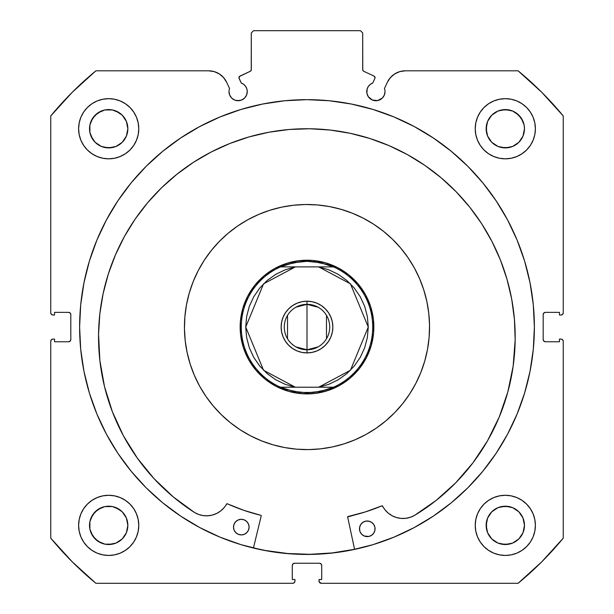 <?xml version="1.0" encoding="UTF-8"?>
<svg xmlns="http://www.w3.org/2000/svg" width="614" height="614" viewBox="0 0 614 614"><rect width="100%" height="100%" fill="white"/><g stroke="black" fill="none" stroke-linecap="round" stroke-linejoin="round"><path stroke-width="0.92" d="M375.047 77.694A1.781 1.781 0 0 1 374.878 78.454L372.752 83.013L370.311 84.348L368.392 86.351L367.164 88.846L366.919 93.374L368.285 96.667L372.383 100.036L377.664 100.558L382.338 98.056L384.318 95.093L385.016 91.593A9.133 9.133 0 0 1 375.875 100.727A9.133 9.133 0 0 1 372.752 83.013L374.878 78.454A1.781 1.781 0 0 0 375.047 77.694L374.018 76.082A1.781 1.781 0 0 1 375.047 77.694M384.318 95.093L385.016 91.593A9.133 9.133 0 0 0 384.464 88.47A9.133 9.133 0 0 1 385.016 91.593A9.133 9.133 0 0 0 384.464 88.47L387.342 82.299L390.42 77.587L394.687 73.926L399.806 71.6L405.378 70.81L518.109 70.81L541.763 92.292L563.245 115.946L563.245 312.795L562.593 314.368L561.019 315.02L559.461 315.02L559.461 312.349L545.424 312.349L543.843 313.002L543.19 314.575L543.19 339.534L543.843 341.108L545.424 341.76L559.461 341.76L559.461 339.089L561.019 339.089L562.593 339.742L563.245 341.315L563.245 538.163L541.763 561.818L518.109 583.3L321.26 583.3L319.203 581.926L319.034 579.509L321.705 579.509L321.705 565.471L321.053 563.898L319.48 563.245L294.52 563.245L292.947 563.898L292.295 565.471L292.295 579.509L294.966 579.509L294.966 581.074L294.313 582.648L292.74 583.3L95.891 583.3L72.237 561.818L50.755 538.163L50.755 341.315L51.407 339.742L52.981 339.089L54.539 339.089L54.539 341.76L68.576 341.76L70.157 341.108L70.81 339.534L70.81 314.575L70.157 313.002L68.576 312.349L54.539 312.349L54.539 315.02L52.981 315.02L51.407 314.368L50.755 312.795L50.755 115.946L72.237 92.292L95.891 70.81L208.622 70.81L214.194 71.6L219.313 73.926L223.58 77.587L226.658 82.299L229.536 88.47A9.133 9.133 0 0 0 228.984 91.593L229.682 95.093L231.662 98.056L234.625 100.036L238.125 100.727L241.617 100.036L244.579 98.056L246.559 95.093L247.258 91.593A9.133 9.133 0 0 1 238.125 100.727A9.133 9.133 0 0 1 229.536 88.47L226.658 82.299A19.901 19.901 0 0 0 208.622 70.81L95.891 70.81A332.005 332.005 0 0 0 50.755 115.946L50.755 312.795A2.226 2.226 0 0 0 52.981 315.02L54.539 315.02L54.539 312.349L68.576 312.349A2.226 2.226 0 0 1 70.81 314.575L70.81 339.534A2.226 2.226 0 0 1 68.576 341.76L54.539 341.76L54.539 339.089L52.981 339.089A2.226 2.226 0 0 0 50.755 341.315L51.407 339.742M239.061 77.088L239.122 78.454L241.248 83.013A9.133 9.133 0 0 1 247.258 91.593L246.836 88.846L245.608 86.351L243.689 84.348L241.248 83.013L238.961 77.778L239.982 76.082L250.266 71.285L251.226 70.173L251.295 32.926L253.521 30.7L360.479 30.7L362.705 32.926L362.774 70.173L363.734 71.285L374.018 76.082L363.734 71.285A1.781 1.781 0 0 1 362.705 69.674L362.705 32.926L360.479 30.7L253.521 30.7L251.295 32.926L251.295 69.674A1.781 1.781 0 0 1 250.266 71.285L250.689 71.009M79.613 327.055A227.387 227.387 0 0 1 307 99.66A227.387 227.387 0 0 1 534.387 327.055L533.297 304.767L530.02 282.693L524.602 261.05L517.08 240.036L507.54 219.866L496.066 200.724L482.773 182.795L467.791 166.264L451.252 151.282L433.33 137.989L414.189 126.515L394.019 116.975L373.005 109.453L351.361 104.035L329.288 100.757L307 99.66L284.712 100.757L262.638 104.035L240.995 109.453L219.981 116.975L199.811 126.515L180.669 137.989L162.748 151.282L146.209 166.264L131.227 182.795L117.934 200.724L106.46 219.866L96.92 240.036L89.398 261.05L83.98 282.693L80.703 304.767L79.613 327.055L80.703 349.343L83.98 371.416L89.398 393.06L96.92 414.074L106.46 434.244L117.934 453.385L131.227 471.306L146.209 487.846L162.748 502.828L180.669 516.121L199.811 527.595L219.981 537.135L240.995 544.656L262.638 550.075L284.712 553.352L307 554.442L329.288 553.352L351.361 550.075L373.005 544.656L394.019 537.135L414.189 527.595L433.33 516.121L451.252 502.828L467.791 487.846L482.773 471.306L496.066 453.385L507.54 434.244L517.08 414.074L524.602 393.06L530.02 371.416L533.297 349.343L534.387 327.055A227.387 227.387 0 0 1 307 554.442A227.387 227.387 0 0 1 79.613 327.055M534.387 326.924A227.387 227.387 0 0 0 533.313 304.951M533.274 304.582A227.387 227.387 0 0 0 482.811 182.842M482.734 182.757A227.387 227.387 0 0 0 131.266 182.757M131.189 182.842A227.387 227.387 0 0 0 80.726 304.582M80.687 304.951A227.387 227.387 0 0 0 79.613 326.924M535.393 525.369A30.078 30.078 0 0 1 505.314 555.447A30.078 30.078 0 0 1 475.228 525.369L475.812 531.233L477.523 536.874L480.301 542.078L484.039 546.637L488.598 550.374L493.802 553.16L499.443 554.872L505.314 555.447L511.178 554.872L516.827 553.16L522.023 550.374L526.582 546.637L530.327 542.078L533.106 536.874L534.817 531.233L535.393 525.369L534.817 519.498L533.106 513.857L530.327 508.653L526.582 504.094L522.023 500.356L516.827 497.578L511.178 495.866L505.314 495.283L499.443 495.866L493.802 497.578L488.598 500.356L484.039 504.094L480.301 508.653L477.523 513.857L475.812 519.498L475.228 525.369A30.078 30.078 0 0 1 505.314 495.283A30.078 30.078 0 0 1 535.393 525.369M138.772 525.369A30.078 30.078 0 0 1 108.686 555.447A30.078 30.078 0 0 1 78.607 525.369L79.183 531.233L80.894 536.874L83.673 542.078L87.418 546.637L91.977 550.374L97.173 553.16L102.822 554.872L108.686 555.447L114.557 554.872L120.198 553.16L125.402 550.374L129.961 546.637L133.698 542.078L136.477 536.874L138.188 531.233L138.772 525.369L138.188 519.498L136.477 513.857L133.698 508.653L129.961 504.094L125.402 500.356L120.198 497.578L114.557 495.866L108.686 495.283L102.822 495.866L97.173 497.578L91.977 500.356L87.418 504.094L83.673 508.653L80.894 513.857L79.183 519.498L78.607 525.369A30.078 30.078 0 0 1 108.686 495.283A30.078 30.078 0 0 1 138.772 525.369M535.393 128.74A30.078 30.078 0 0 1 505.314 158.826A30.078 30.078 0 0 1 475.228 128.74L475.812 134.612L477.523 140.253L480.301 145.457L484.039 150.016L488.598 153.753L493.802 156.532L499.443 158.243L505.314 158.826L511.178 158.243L516.827 156.532L522.023 153.753L526.582 150.016L530.327 145.457L533.106 140.253L534.817 134.612L535.393 128.74L534.817 122.877L533.106 117.228L530.327 112.032L526.582 107.473L522.023 103.728L516.827 100.949L511.178 99.238L505.314 98.662L499.443 99.238L493.802 100.949L488.598 103.728L484.039 107.473L480.301 112.032L477.523 117.228L475.812 122.877L475.228 128.74A30.078 30.078 0 0 1 505.314 98.662A30.078 30.078 0 0 1 535.393 128.74M138.772 128.74A30.078 30.078 0 0 1 108.686 158.826A30.078 30.078 0 0 1 78.607 128.74L79.183 134.612L80.894 140.253L83.673 145.457L87.418 150.016L91.977 153.753L97.173 156.532L102.822 158.243L108.686 158.826L114.557 158.243L120.198 156.532L125.402 153.753L129.961 150.016L133.698 145.457L136.477 140.253L138.188 134.612L138.772 128.74L138.188 122.877L136.477 117.228L133.698 112.032L129.961 107.473L125.402 103.728L120.198 100.949L114.557 99.238L108.686 98.662L102.822 99.238L97.173 100.949L91.977 103.728L87.418 107.473L83.673 112.032L80.894 117.228L79.183 122.877L78.607 128.74A30.078 30.078 0 0 1 108.686 98.662A30.078 30.078 0 0 1 138.772 128.74L138.188 134.612M127.482 132.478L127.85 128.74A19.164 19.164 0 0 1 108.686 147.905A19.164 19.164 0 0 1 89.529 128.74A19.164 19.164 0 0 1 108.686 109.576A19.164 19.164 0 0 1 127.85 128.74L126.392 136.078L122.24 142.294L116.023 146.447L108.686 147.905L101.356 146.447L95.139 142.294L92.752 139.386L89.89 132.478L89.89 125.003L92.752 118.095L98.04 112.807L104.948 109.944L112.423 109.944L119.331 112.807L122.24 115.194L126.392 121.411L127.85 128.74L127.482 125.003M524.11 132.478L524.471 128.74A19.164 19.164 0 0 1 505.314 147.905A19.164 19.164 0 0 1 486.15 128.74A19.164 19.164 0 0 1 505.314 109.576A19.164 19.164 0 0 1 524.471 128.74L523.013 136.078L518.861 142.294L512.644 146.447L505.314 147.905L497.977 146.447L491.76 142.294L487.608 136.078L486.15 128.74L487.608 121.411L491.76 115.194L497.977 111.034L505.314 109.576L512.644 111.034L515.96 112.807L521.248 118.095L524.11 125.003L524.471 128.74L524.11 125.003M127.482 529.107L127.85 525.369A19.164 19.164 0 0 1 108.686 544.526A19.164 19.164 0 0 1 89.529 525.369A19.164 19.164 0 0 1 108.686 506.205A19.164 19.164 0 0 1 127.85 525.369L126.392 532.699L122.24 538.915L116.023 543.068L108.686 544.526L104.948 544.158L98.04 541.302L92.752 536.014L89.89 529.107L89.89 521.631L92.752 514.716L98.04 509.436L104.948 506.573L112.423 506.573L119.331 509.436L122.24 511.815L126.392 518.032L127.85 525.369L127.482 521.631M524.11 529.107L524.471 525.369A19.164 19.164 0 0 1 505.314 544.526A19.164 19.164 0 0 1 486.15 525.369A19.164 19.164 0 0 1 505.314 506.205A19.164 19.164 0 0 1 524.471 525.369L523.013 532.699L518.861 538.915L512.644 543.068L505.314 544.526L497.977 543.068L491.76 538.915L487.608 532.699L486.15 525.369L487.608 518.032L491.76 511.815L497.977 507.663L505.314 506.205L512.644 507.663L518.861 511.815L523.013 518.032L524.471 525.369L524.11 521.631M370.802 99.192L373.258 100.343A236.19 236.19 0 0 1 373.312 100.358A236.19 236.19 0 0 0 373.274 100.351L377.664 100.558M382.338 98.056L383.474 96.667M384.464 88.47L387.342 82.299A19.901 19.901 0 0 1 405.378 70.81L518.109 70.81L541.763 92.292M518.109 70.81A332.005 332.005 0 0 1 563.245 115.946L563.245 312.795L562.593 314.368M543.359 313.723L543.19 314.575A2.226 2.226 0 0 1 545.424 312.349L559.461 312.349L559.461 315.02L561.019 315.02A2.226 2.226 0 0 0 563.245 312.795M544.564 341.591L545.424 341.76A2.226 2.226 0 0 1 543.19 339.534L543.19 314.575M562.593 339.742L563.076 340.463M320.331 563.414L319.48 563.245A2.226 2.226 0 0 1 321.705 565.471L321.053 563.898M292.947 563.898L292.295 565.471A2.226 2.226 0 0 1 294.52 563.245L319.48 563.245M292.295 565.471L292.295 579.509L294.966 579.509L294.966 581.074A2.226 2.226 0 0 1 292.74 583.3L95.891 583.3L72.237 561.818M70.641 340.386L70.81 339.534M69.436 312.518L68.576 312.349M51.407 314.368L50.924 313.647M236.336 100.558L240.642 100.374A236.19 236.19 0 0 1 240.688 100.366A236.19 236.19 0 0 0 240.65 100.374L243.198 99.192M247.081 93.374L247.258 91.593M239.422 76.489L250.266 71.285M251.019 70.633L251.295 69.674M363.311 71.009L363.734 71.285M114.557 495.866L108.686 495.283M125.402 153.753L129.961 150.016L133.698 145.457M477.523 140.253L480.301 145.457L484.039 150.016L488.598 153.753M528.562 544.449L530.327 542.078M505.314 495.283L499.443 495.866M321.705 565.471L321.705 579.509L319.034 579.509L319.034 581.074A2.226 2.226 0 0 0 321.26 583.3L518.109 583.3A332.005 332.005 0 0 0 563.245 538.163L563.245 341.315A2.226 2.226 0 0 0 561.019 339.089L559.461 339.089L559.461 341.76L545.424 341.76M50.755 341.315L50.755 538.163A332.005 332.005 0 0 0 95.891 583.3M138.188 122.877L137.981 121.91M133.698 112.032L133.138 111.218M130.183 107.703L129.608 107.128M91.977 103.728L90.964 104.441M81.708 142.049L83.673 145.449M484.392 107.128L483.817 107.703M480.862 111.218L479.764 112.861M530.857 144.628L533.106 140.253M138.188 519.498L138.043 518.807M83.673 508.653L80.894 513.857M120.198 553.16L121.388 552.638M475.812 519.498L475.228 525.369M126.392 121.411L122.24 115.194L116.023 111.034M112.423 109.944L104.948 109.944M101.356 111.034L95.139 115.194L90.987 121.411M89.89 125.003L89.89 132.478M90.987 136.078L95.139 142.294L101.356 146.447M104.948 147.537L112.423 147.537M116.023 146.447L122.24 142.294L126.392 136.078M522.023 103.728L523.036 104.441M523.013 121.411L518.861 115.194L512.644 111.034M509.052 109.944L501.577 109.944M497.977 111.034L491.76 115.194L487.608 121.411M486.518 125.003L486.518 132.478M487.608 136.078L491.76 142.294L497.977 146.447M501.577 147.537L509.052 147.537M512.644 146.447L518.861 142.294L523.013 136.078M126.392 518.032L122.24 511.815L116.023 507.663M112.423 506.573L104.948 506.573M101.356 507.663L95.139 511.815L90.987 518.032M89.89 521.631L89.89 529.107M90.987 532.699L95.139 538.915L101.356 543.068M104.948 544.158L112.423 544.158M116.023 543.068L122.24 538.915L126.392 532.699M523.013 518.032L518.861 511.815L512.644 507.663M509.052 506.573L501.577 506.573M497.977 507.663L491.76 511.815L487.608 518.032M486.518 521.631L486.518 529.107M487.608 532.699L491.76 538.915L497.977 543.068M501.577 544.158L509.052 544.158M512.644 543.068L518.861 538.915L523.013 532.699M79.613 327.185A227.387 227.387 0 0 0 80.687 349.151M80.726 349.535A227.387 227.387 0 0 0 162.664 502.759M162.833 502.897A227.387 227.387 0 0 0 306.916 554.442M307.084 554.442A227.387 227.387 0 0 0 451.167 502.897M451.336 502.759A227.387 227.387 0 0 0 533.274 349.535M533.313 349.151A227.387 227.387 0 0 0 534.387 327.185M530.596 285.687L530.02 282.693M83.98 282.693L80.703 304.767M131.227 471.306L133.368 473.878M530.02 371.416L533.297 349.343M239.122 78.454A1.781 1.781 0 0 1 239.982 76.082M272.025 270.083L274.443 268.671M277.781 266.929L280.329 265.762M283.814 264.358L286.477 263.437M290.069 262.385L292.724 261.748M296.493 261.042L299.333 260.651M303.009 260.328L305.78 260.221M305.634 260.221L306.018 260.213M309.571 260.259L312.549 260.436M316.11 260.827L318.704 261.242M322.557 262.04L325.443 262.8M328.851 263.882L331.46 264.841M334.937 266.322L337.477 267.558M340.755 269.354L343.08 270.782M346.25 272.946L348.529 274.673M351.361 277.052L353.418 278.956M356.051 281.642L357.908 283.729M360.264 286.669L361.899 288.918M363.972 292.08L365.384 294.497M367.126 297.836L368.293 300.376M369.697 303.869L370.618 306.532M371.67 310.124L372.307 312.779M373.013 316.548L373.404 319.38M373.726 323.064L373.834 325.827M373.796 329.626L373.619 332.604M373.22 336.157L372.744 339.128M372.015 342.612L371.255 345.49M370.173 348.906L369.214 351.515M367.725 354.992L366.497 357.532M364.701 360.809L363.273 363.135M361.109 366.305L359.382 368.584M357.003 371.416L355.099 373.473M352.413 376.106L350.325 377.963M347.386 380.319L345.137 381.954M341.975 384.026L339.557 385.438M336.219 387.173L333.671 388.347M330.186 389.752L327.523 390.673M323.931 391.724L321.276 392.361M317.507 393.067L314.667 393.459M310.991 393.781L308.22 393.889M308.366 393.889L307.982 393.896M304.429 393.85L301.451 393.674M297.89 393.275L295.296 392.868M291.443 392.07L288.557 391.31M285.149 390.228L282.54 389.268M279.063 387.779L276.523 386.551M273.245 384.748L270.92 383.328M267.75 381.164L265.471 379.437M262.638 377.057L260.582 375.154M257.949 372.468L256.092 370.372M253.736 367.441L252.101 365.192M250.028 362.03L248.616 359.612M246.874 356.273L245.707 353.725M244.303 350.241L243.382 347.578M242.33 343.986L241.693 341.33M240.987 337.562L240.596 334.722M240.274 331.038L240.166 328.275M240.204 324.484L240.381 321.506M240.78 317.945L241.187 315.35M241.985 311.498L242.745 308.612M243.827 305.204L244.786 302.595M246.275 299.118L247.503 296.577M249.299 293.3L250.727 290.967M252.891 287.805L254.618 285.525M256.997 282.693L258.901 280.636M261.587 278.004L263.675 276.147M266.614 273.79L268.863 272.156M295.91 307.215L307 304.329A22.726 22.726 0 0 0 284.274 327.055A22.726 22.726 0 0 0 307 349.78L307 352.904A25.849 25.849 0 0 1 281.151 327.055A25.849 25.849 0 0 1 307 301.205L307 349.78A22.726 22.726 0 0 1 284.274 327.055A22.726 22.726 0 0 1 307 304.329L318.09 307.215M318.09 346.895L307 349.78L295.91 346.895M287.513 338.759L287.513 315.35M307.599 260.213L307 260.206L307 261.318L307 260.206A66.849 66.849 0 0 1 373.849 327.055A66.849 66.849 0 0 1 307 393.904A66.849 66.849 0 0 0 373.849 327.055A66.849 66.849 0 0 0 307 260.206L306.724 260.206M306.401 393.896L307 393.904L307 392.783L307.276 393.904M313.792 261.671A65.736 65.736 0 0 1 313.808 261.671A65.736 65.736 0 0 0 313.792 261.671L307 261.318L320.531 262.731L333.479 266.89A65.736 65.736 0 0 1 333.479 387.219L320.531 391.379L307 392.783L293.469 391.379L280.521 387.219A65.736 65.736 0 0 1 280.521 266.89L293.469 262.731L307 261.318L300.2 261.671A65.736 65.736 0 0 1 300.208 261.671A65.736 65.736 0 0 0 300.192 261.671L286.884 264.473L280.521 266.89L333.479 266.89L327.116 264.473L313.8 261.671M313.808 392.43A65.736 65.736 0 0 1 313.792 392.438A65.736 65.736 0 0 0 313.808 392.43L300.2 392.43A65.736 65.736 0 0 1 300.192 392.43A65.736 65.736 0 0 0 300.208 392.438L286.884 389.637L280.521 387.219L333.479 387.219L327.116 389.637L313.8 392.43M294.543 261.38L293.692 261.549M281.964 265.071L281.166 265.401M270.36 271.142L269.638 271.626M260.159 279.362L259.776 279.746M251.748 289.424L251.264 290.146M245.47 300.929L245.139 301.727M241.555 313.424L241.448 313.977M241.325 339.511L241.432 340.056M245.017 352.083L245.347 352.889M251.088 363.695L251.418 364.194M259.315 373.895L259.691 374.279L259.315 373.895M269.369 382.299L270.091 382.791M280.874 388.585L281.673 388.915M293.369 392.499L293.922 392.607M319.457 392.73L320.308 392.561M332.036 389.038L332.834 388.708M343.64 382.959L344.147 382.629M353.841 374.74L354.224 374.363L353.841 374.74M362.252 364.685L362.575 364.202M372.445 340.678L372.552 340.133M373.842 327.646L373.849 326.778M372.675 314.598L372.568 314.053M368.983 302.019L368.653 301.221M362.912 290.414L362.429 289.685M354.685 280.214L354.309 279.831M344.631 271.802L343.909 271.319M333.126 265.524L332.327 265.194M320.631 261.61L320.078 261.503M338.291 379.744L328.782 384.326L318.635 387.219L295.365 387.219L285.218 384.326L275.709 379.736L267.128 373.588L259.737 366.051L253.743 357.363L249.33 347.777L246.636 337.57L245.723 327.055L246.636 316.54L249.33 306.332L253.743 296.746L259.737 288.05L267.128 280.521L275.709 274.366L285.218 269.784L295.365 266.89L330.777 266.89L318.635 266.89L328.782 269.784L338.291 274.366L346.872 280.521L354.263 288.05L360.257 296.746L364.67 306.332L367.356 316.486M297.107 350.932L292.64 348.545L297.107 350.932L301.958 352.405L307 352.904L312.042 352.405L316.893 350.932L321.36 348.545L316.893 350.932M285.51 341.415L283.123 336.948L281.649 332.097L281.151 327.055L281.649 322.012L283.123 317.162L285.51 312.695L283.123 317.162L281.649 322.012L281.151 327.055L281.649 332.097L283.123 336.948L285.51 341.415L288.726 345.329L292.64 348.545M292.64 305.565L297.107 303.178L292.64 305.565L288.726 308.781L285.51 312.695M307 301.205A25.849 25.849 0 0 1 332.849 327.055A25.849 25.849 0 0 1 307 352.904L307 349.78A22.726 22.726 0 0 0 329.726 327.055A22.726 22.726 0 0 0 307 304.329A22.726 22.726 0 0 1 329.726 327.055A22.726 22.726 0 0 1 307 349.78L307 301.205L312.042 301.704L307 301.205L301.958 301.704L297.107 303.178M316.893 303.178L321.36 305.565L316.893 303.178L312.042 301.704M328.49 312.695L330.877 317.162L328.49 312.695L325.274 308.781L321.36 305.565M332.351 322.012L332.849 327.055L332.351 332.097L330.877 336.948L328.49 341.415L330.877 336.948L332.351 332.097L332.849 327.055L332.351 322.012L330.877 317.162M307 393.904A66.849 66.849 0 0 1 240.151 327.055A66.849 66.849 0 0 1 307 260.206A66.849 66.849 0 0 0 240.151 327.055A66.849 66.849 0 0 0 307 393.904M283.2 266.89L280.521 266.89A65.736 65.736 0 0 0 280.521 387.219L283.223 387.219M367.364 316.54L368.277 327.055L367.364 337.57L364.67 347.777L360.257 357.363L354.263 366.051L346.872 373.588L338.291 379.736M321.36 348.545L325.274 345.329L328.49 341.415M330.8 387.219L333.479 387.219A65.736 65.736 0 0 0 333.479 266.89L330.777 266.89M318.635 266.89L350.448 283.845L368.277 327.055L350.448 370.265L318.635 387.219L322.741 387.219M295.365 387.219L263.552 370.265L245.723 327.055L263.552 283.845L295.365 266.89L291.259 266.89M326.487 315.35L326.487 338.759M347.762 516.673A0.445 0.445 0 0 0 347.754 516.673L348.008 516.52A0.445 0.445 0 0 0 347.654 516.95L347.654 516.95A0.445 0.445 0 0 0 347.67 517.049L354.593 549.407L347.67 517.049A0.445 0.445 0 0 1 347.654 516.95L365.238 511.953L382.138 505.79L385.078 509.912L388.332 513.212L392.185 515.791L396.467 517.548L401.019 518.408L405.654 518.339L410.183 517.349L414.419 515.476A208.323 208.323 0 0 0 487.493 440.852M372.721 534.387A7.798 7.798 0 0 0 375.07 528.915A7.798 7.798 0 0 1 367.172 536.605A7.798 7.798 0 0 1 359.474 528.708L360.027 531.693L361.684 534.249L364.194 535.976L368.692 536.482L371.524 535.354L373.703 533.228L374.901 530.435L374.947 527.395L373.819 524.563L371.693 522.384L368.899 521.186L365.86 521.14L363.027 522.268L360.848 524.387L359.651 527.188L359.604 530.227M359.474 528.715A7.798 7.798 0 0 0 372.706 534.41L373.703 533.228M235.722 532.561A7.798 7.798 0 0 0 249.1 527.226A7.798 7.798 0 0 1 241.195 534.909A7.798 7.798 0 0 1 233.504 527.004A7.798 7.798 0 0 0 235.707 532.538M211.147 152.034L193.471 162.303L176.893 174.261L161.559 187.784L147.629 202.743L135.226 218.998L124.481 236.39L115.493 254.756L108.348 273.905L103.114 293.669L99.836 313.854L98.562 334.254L99.875 360.633L104.518 386.628L112.416 411.825L123.437 435.825L137.406 458.236L154.099 478.697L173.24 496.887L194.538 512.513A208.323 208.323 0 0 1 309.679 128.763A208.323 208.323 0 0 1 414.419 515.476L436.124 500.441L455.757 482.773L472.995 462.764L487.562 440.737L499.22 417.044L507.793 392.07L513.143 366.205L515.169 339.88L514.44 319.449L511.715 299.187L507.018 279.286L500.387 259.945L491.898 241.348L481.629 223.673L469.672 207.095L456.148 191.76L441.182 177.83L424.934 165.427L407.535 154.682L389.176 145.695L370.019 138.549A208.323 208.323 0 0 0 350.264 133.315L330.079 130.038L309.679 128.763L289.248 129.485L268.986 132.217A208.323 208.323 0 0 0 249.084 136.914L229.743 143.538L211.147 152.034A208.323 208.323 0 0 0 103.129 293.599M487.623 440.622A208.323 208.323 0 0 0 499.159 417.198M499.289 416.898A208.323 208.323 0 0 0 515.169 339.964M515.169 339.765A208.323 208.323 0 0 0 511.731 299.256M511.7 299.118A208.323 208.323 0 0 0 407.535 154.682M103.098 293.738A208.323 208.323 0 0 0 98.562 334.146M261.219 515.883L253.421 548.041L261.219 515.883A0.445 0.445 0 0 0 261.165 515.545L261.219 515.883A0.445 0.445 0 0 0 260.896 515.346L261.165 515.545M98.562 334.338A208.323 208.323 0 0 0 112.362 411.679M112.477 411.979A208.323 208.323 0 0 0 123.376 435.71M350.264 133.315L370.019 138.549L350.264 133.315L330.079 130.038L309.679 128.763L289.248 129.485M268.986 132.217L249.084 136.914L229.743 143.538M112.416 411.825L123.437 435.825L137.406 458.236L154.099 478.697L173.24 496.887L194.538 512.513L198.721 514.494L203.219 515.606L207.847 515.798L212.421 515.062L216.757 513.419L220.672 510.948L224.018 507.74L227.065 503.695L243.789 510.318L260.896 515.346A193.855 193.855 0 0 1 227.226 503.733A193.855 193.855 0 0 0 260.796 515.323M237.058 520.565L235.86 521.524A7.798 7.798 0 0 0 233.504 527.004L234.057 529.997L235.715 532.553L238.224 534.272L241.195 534.909L244.188 534.357L246.744 532.699L248.47 530.189L249.1 527.219L248.547 524.226L246.889 521.67L244.387 519.943L241.409 519.314L238.416 519.866L235.86 521.524L234.141 524.026L233.504 527.004A7.798 7.798 0 0 1 241.409 519.314A7.798 7.798 0 0 1 249.1 527.219L248.969 525.691M348.107 516.504A193.855 193.855 0 0 0 381.977 505.821A193.855 193.855 0 0 1 348.008 516.52L365.238 511.953L381.977 505.821A0.445 0.445 0 0 1 382.545 506.028A23.033 23.033 0 0 0 414.419 515.468L436.124 500.441L455.757 482.773L472.995 462.764M499.22 417.044L507.793 392.07L513.143 366.205M515.169 339.88L514.44 319.449M481.629 223.673L469.672 207.095L456.148 191.76M108.348 273.905L103.114 293.669L99.836 313.854L98.562 334.254M226.896 503.718L227.226 503.733A0.445 0.445 0 0 0 226.65 503.925A0.445 0.445 0 0 1 227.226 503.733M243.789 510.318L260.896 515.346M247.841 522.867L246.889 521.67M249.1 527.203A7.798 7.798 0 0 0 235.868 521.516L234.878 522.691M236.881 533.535L238.224 534.272M248.931 528.738L249.1 527.219M371.693 522.384L370.357 521.647M361.838 523.22L360.848 524.387M359.651 527.188L359.474 528.708A7.798 7.798 0 0 1 367.379 521.01A7.798 7.798 0 0 1 375.07 528.915A7.798 7.798 0 0 0 372.875 523.381M360.027 531.693L361.684 534.249M372.851 523.358A7.798 7.798 0 0 0 359.474 528.692M194.561 512.513A23.033 23.033 0 0 0 198.698 514.486M198.744 514.501A23.033 23.033 0 0 0 226.65 503.925A23.033 23.033 0 0 1 194.538 512.506L194.538 512.506M382.56 506.051A23.033 23.033 0 0 0 410.16 517.356M410.198 517.341A23.033 23.033 0 0 0 414.396 515.484M382.545 506.028A0.445 0.445 0 0 0 381.977 505.821M332.435 446.938A122.554 122.554 0 0 0 385.968 420.774A122.554 122.554 0 0 1 213.281 406.023A122.554 122.554 0 0 1 228.032 233.335A122.554 122.554 0 0 0 193.172 281.649L198.184 270.69L204.232 260.29L211.27 250.543L219.229 241.525L228.032 233.335A122.554 122.554 0 0 1 400.719 248.087A122.554 122.554 0 0 1 385.968 420.774A122.554 122.554 0 0 0 420.828 372.46L415.816 383.42L409.768 393.82L402.73 403.567L394.771 412.585L385.968 420.774L376.397 428.065L366.167 434.382L355.36 439.662L344.086 443.861L332.458 446.931L320.592 448.849L308.589 449.594L296.57 449.164L284.65 447.552L272.946 444.782L261.572 440.875L250.635 435.871L240.235 429.823L230.488 422.785L221.47 414.826L213.281 406.023L205.989 396.452L199.673 386.221L194.392 375.415L190.194 364.14L187.124 352.513L185.205 340.64L184.461 328.636L184.891 316.617L186.502 304.705L189.273 293.001L193.18 281.626M189.296 292.916A122.554 122.554 0 0 0 185.213 340.724M187.117 352.49A122.554 122.554 0 0 0 261.595 440.883M272.869 444.759A122.554 122.554 0 0 0 320.669 448.842M354.57 549.3A227.28 227.28 0 0 1 253.452 547.934L265.547 550.52L287.651 553.506L309.94 554.312L332.205 552.93L354.57 549.3M406.368 398.778L409.768 393.82M421.849 284.282L419.608 278.695L423.806 289.962L426.876 301.589L428.795 313.462L429.539 325.466L429.109 337.485L427.498 349.404L424.727 361.109L420.82 372.483M378.723 227.687L373.765 224.287L383.512 231.324L392.53 239.283L400.719 248.087L408.011 257.657L414.327 267.888L419.608 278.695M264.227 212.206L258.64 214.447L269.914 210.249L281.542 207.179A122.554 122.554 0 0 0 228.032 233.335L237.603 226.044L247.833 219.728L258.64 214.447M207.632 255.332L204.232 260.29M192.151 369.828L194.392 375.415M235.277 426.423L240.235 429.823M349.773 441.896L355.36 439.662M424.704 361.185A122.554 122.554 0 0 0 428.787 313.386M426.884 301.62A122.554 122.554 0 0 0 352.405 213.227M341.131 209.351A122.554 122.554 0 0 0 293.331 205.268M281.542 207.179L293.408 205.26L305.411 204.508L317.43 204.946L329.35 206.557L341.054 209.328L352.428 213.235L363.365 218.231L373.765 224.287M350.072 378.178L359.221 368.791L366.358 357.801L371.217 345.628L373.604 332.742L373.435 319.641L370.71 306.823L365.537 294.781L358.123 283.983L348.737 274.834L337.746 267.696L325.573 262.838L312.695 260.451L299.586 260.62L286.769 263.345L274.727 268.51L263.928 275.932L254.779 285.318L247.642 296.309L242.783 308.481L240.396 321.36L240.565 334.469L243.29 347.286L248.463 359.328L255.877 370.127L265.263 379.268L276.254 386.413L288.426 391.272L301.305 393.658L314.414 393.49L327.231 390.765L339.273 385.592L350.034 378.209"/></g></svg>

